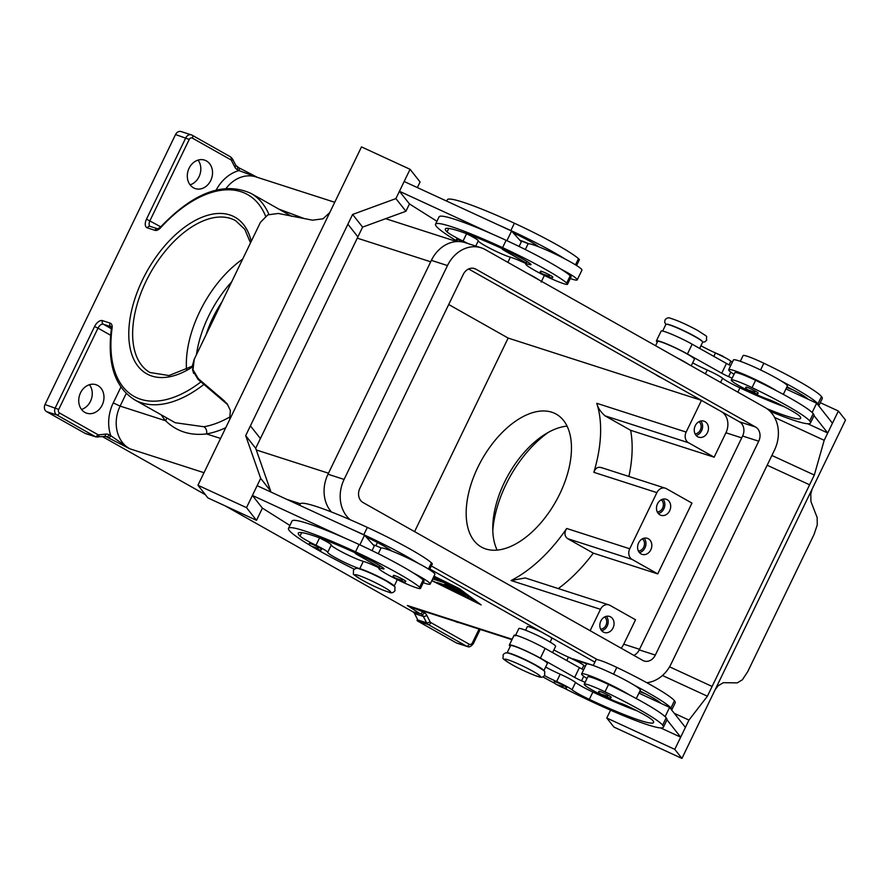 <?xml version="1.0" encoding="UTF-8"?>
<svg xmlns="http://www.w3.org/2000/svg" width="890" height="890" viewBox="0 0 890 890"><rect width="100%" height="100%" fill="white"/><g stroke="black" fill="none" stroke-linecap="round" stroke-linejoin="round"><path stroke-width="1.33" d="M186.511 369.561A87.153 48.55 119.4 0 1 199.649 311.823A87.153 48.55 119.4 0 1 242.625 259.168M309.331 543.467A6.809 0.645 25.8 0 1 312.835 544.524A6.809 0.645 25.8 0 1 319.121 547.606A6.809 0.645 25.8 0 1 321.59 549.397C320.656 550.521 321.279 550.966 311.845 546.393C309.364 545.158 308.53 544.191 309.331 543.467M397.318 579.635L394.103 586.265A20.425 1.925 -154.2 0 0 394.103 586.265A20.425 1.925 -154.2 0 0 380.887 577.799A20.425 1.925 -154.2 0 0 359.771 568.688A19.068 1.791 25.8 0 1 340.269 560.288A19.068 1.791 25.8 0 1 327.709 552.323A13.617 1.279 -154.2 0 0 315.983 545.259A19.068 1.791 25.8 0 1 300.008 536.08A76.262 7.187 25.8 0 1 298.306 533.099A76.262 7.187 25.8 0 1 356.957 553.625A27.234 2.57 25.8 0 1 382.934 567.698A13.617 1.279 25.8 0 1 384.002 568.855A13.617 1.279 25.8 0 1 382.077 568.632A23.151 2.18 -154.2 0 0 378.795 568.265A23.151 2.18 -154.2 0 0 379.641 569.466A23.151 2.18 -154.2 0 0 402.169 581.949A23.151 2.18 -154.2 0 0 420.492 588.412A23.151 2.18 -154.2 0 0 419.646 587.211A64.425 6.074 -154.2 0 0 355.533 551.811A87.153 8.21 -154.2 0 0 288.493 528.36A87.153 8.21 -154.2 0 0 354.331 569.244M570.29 278.526A29.96 2.826 -154.2 0 0 571.914 279.071A29.96 2.826 -154.2 0 0 577.221 279.872A29.96 2.826 -154.2 0 0 560.444 268.813A64.425 6.074 -154.2 0 0 506.121 240.311A87.153 8.21 -154.2 0 0 492.615 234.226L399.454 191.272L409.456 203.944L436.945 221.276M525.322 249.534L527.993 244.027A29.96 2.826 25.8 0 1 533.288 244.839A29.96 2.826 25.8 0 1 538.739 246.808A29.96 2.826 25.8 0 1 565.161 259.046A64.425 6.074 -154.2 0 0 510.838 230.543A87.153 8.21 -154.2 0 0 497.332 224.458L511.583 231.033L521.306 241.846L519.115 246.474M552.812 277.168A6.809 0.645 -154.2 0 0 550.343 275.388A6.809 0.645 -154.2 0 0 544.046 272.307A6.809 0.645 -154.2 0 0 540.542 271.25C539.752 271.951 540.597 272.93 543.067 274.165C549.475 277.713 552.723 278.715 552.812 277.168M554.303 681.729A6.809 0.645 25.8 0 1 557.808 682.786A6.809 0.645 25.8 0 1 564.093 685.867A6.809 0.645 25.8 0 1 566.563 687.647C566.485 689.194 563.236 688.193 556.817 684.644C554.348 683.409 553.502 682.43 554.303 681.729M515.299 635.894L518.837 628.574A20.425 1.925 25.8 0 1 523.821 629.586A20.425 1.925 25.8 0 1 544.402 638.92A20.425 1.925 25.8 0 1 555.616 646.351L552.601 652.593M593.263 665.498L596.022 659.79A23.151 2.18 25.8 0 1 616.803 667.411A64.425 6.074 25.8 0 1 674.442 700.73A87.153 8.21 25.8 0 1 675.198 702.833L671.661 710.153M543.823 670.76L547.361 663.439A20.425 1.925 25.8 0 0 536.147 656.019A20.425 1.925 25.8 0 0 515.566 646.674A20.425 1.925 25.8 0 0 510.571 645.662L507.033 652.982A20.425 1.925 25.8 0 1 507.033 652.982A20.425 1.925 25.8 0 1 512.017 654.005A20.425 1.925 25.8 0 1 532.598 663.339A20.425 1.925 25.8 0 1 543.823 670.76A20.425 1.925 25.8 0 1 543.812 670.771M544.446 675.621A19.068 1.791 -154.2 0 0 556.639 681.529A13.617 1.279 25.8 0 1 572.014 689.761A19.068 1.791 -154.2 0 0 589.336 699.373A76.262 7.187 -154.2 0 0 653.594 722.502A76.262 7.187 -154.2 0 0 652.926 720.655A27.234 2.57 -154.2 0 0 631.8 708.151A13.617 1.279 -154.2 0 0 620.909 703.423A23.151 2.18 25.8 0 1 605.144 696.736A23.151 2.18 25.8 0 1 584.229 684.199A23.151 2.18 25.8 0 1 605 691.819A64.425 6.074 25.8 0 1 662.638 725.139A87.153 8.21 25.8 0 1 663.395 727.241A87.153 8.21 25.8 0 1 563.303 687.725M584.229 684.199L587.767 676.878A23.151 2.18 25.8 0 1 608.538 684.499A64.425 6.074 25.8 0 1 629.619 695.023A29.96 2.826 -154.2 0 0 586.944 674.72A29.96 2.826 -154.2 0 0 581.637 673.919A29.96 2.826 -154.2 0 0 586.988 678.491M525.59 630.242L527.325 626.649A13.617 1.279 25.8 0 1 542.6 632.634M734.039 374.312A29.96 2.826 25.8 0 1 728.688 369.728A29.96 2.826 25.8 0 1 733.994 370.54A29.96 2.826 25.8 0 1 776.659 390.844A64.425 6.074 25.8 0 1 813.226 413.639A87.153 8.21 25.8 0 1 814.027 415.619L827.733 432.985L832.45 423.217L816.653 403.203L812.158 412.493M728.688 369.728L733.404 359.972A29.96 2.826 -154.2 0 1 738.711 360.773A29.96 2.826 -154.2 0 1 781.387 381.076A29.96 2.826 25.8 0 1 787.35 386.049L783.322 394.381M755.755 391.322A6.809 0.645 25.8 0 1 758.224 393.113C757.29 394.237 757.913 394.682 748.479 390.098C746.009 388.874 745.164 387.895 745.965 387.183A6.809 0.645 25.8 0 1 749.469 388.24A6.809 0.645 25.8 0 1 755.755 391.322M695.068 433.875A6.697 5.529 107.9 0 0 700.341 430.015A6.697 5.529 107.9 0 0 699.006 421.682M707.461 432.618A8.444 6.964 -72.1 0 1 698.761 437.201A8.444 6.964 -72.1 0 1 695.246 425.72A8.444 6.964 -72.1 0 1 703.946 421.126A8.444 6.964 -72.1 0 1 707.461 432.618M696.102 435.433A8.444 6.964 107.9 0 0 701.598 430.727A8.444 6.964 107.9 0 0 700.753 421.014M657.31 511.995A6.697 5.529 107.9 0 0 662.583 508.134A6.697 5.529 107.9 0 0 661.237 499.802M669.692 510.738A8.444 6.964 -72.1 0 1 661.003 515.321A8.444 6.964 -72.1 0 1 657.488 503.84A8.444 6.964 -72.1 0 1 666.176 499.257A8.444 6.964 -72.1 0 1 669.692 510.738M658.333 513.552A8.444 6.964 107.9 0 0 663.84 508.846A8.444 6.964 107.9 0 0 662.983 499.134M604.588 616.981A6.697 5.529 -72.1 0 1 605.934 625.314A6.697 5.529 -72.1 0 1 600.661 629.174M613.054 627.917A8.444 6.964 -72.1 0 1 604.355 632.501A8.444 6.964 -72.1 0 1 600.839 621.02A8.444 6.964 -72.1 0 1 609.528 616.436A8.444 6.964 -72.1 0 1 613.054 627.917M606.335 616.314A8.444 6.964 -72.1 0 1 607.191 626.026A8.444 6.964 -72.1 0 1 601.696 630.732M642.357 538.862A6.697 5.529 -72.1 0 1 643.692 547.194A6.697 5.529 -72.1 0 1 638.419 551.055M650.812 549.798A8.444 6.964 -72.1 0 1 642.124 554.381A8.444 6.964 -72.1 0 1 638.597 542.9A8.444 6.964 -72.1 0 1 647.297 538.317A8.444 6.964 -72.1 0 1 650.812 549.798M644.104 538.194A8.444 6.964 -72.1 0 1 644.961 547.906A8.444 6.964 -72.1 0 1 639.454 552.612M662.894 378.606A8.166 0.768 25.8 0 1 658.4 376.292A8.166 0.768 25.8 0 1 655.719 374.557M702.666 342.161L704.858 341.871L706.649 340.18C705.692 334.651 710.12 338.712 698.105 330.702C687.536 324.917 678.503 320.834 670.993 318.453C668.679 317.274 666.666 317.797 664.964 320.033L664.752 322.48L665.887 324.383A20.425 1.925 25.8 0 1 670.871 325.406A20.425 1.925 25.8 0 1 691.452 334.74A20.425 1.925 25.8 0 1 702.666 342.172L699.651 348.413M766.957 408.71A76.262 7.187 -154.2 0 0 800.633 418.322A76.262 7.187 -154.2 0 0 799.977 416.476A27.234 2.57 -154.2 0 0 778.85 403.971A13.617 1.279 -154.2 0 0 767.948 399.243A23.151 2.18 25.8 0 1 752.183 392.546A23.151 2.18 25.8 0 1 731.269 380.019A23.151 2.18 25.8 0 1 752.05 387.639A64.425 6.074 25.8 0 1 809.689 420.959A87.153 8.21 25.8 0 1 810.445 423.061A87.153 8.21 25.8 0 1 770.017 411.28M655.574 345.721L657.621 341.482A20.425 1.925 25.8 0 1 662.605 342.494A20.425 1.925 25.8 0 1 683.186 351.828A20.425 1.925 25.8 0 1 694.411 359.26L691.23 365.834M598.914 691.363A6.809 0.645 25.8 0 1 602.419 692.42A6.809 0.645 25.8 0 1 608.704 695.502A6.809 0.645 25.8 0 1 611.174 697.293C611.096 698.828 607.848 697.827 601.44 694.289C598.959 693.043 598.125 692.075 598.914 691.363M581.637 673.919L586.354 664.151A29.96 2.826 25.8 0 1 591.661 664.964A29.96 2.826 25.8 0 1 634.336 685.267A29.96 2.826 25.8 0 1 640.31 690.228L636.272 698.572M812.136 489.088L810.79 494.117L810.923 501.504L817.154 517.58L817.254 524.933L813.938 534.712L747.745 671.639L742.394 679.771L737.243 682.886L723.336 682.686L718.141 685.767L715.226 689.539M814.35 484.505A16.343 3.093 114.8 0 0 814.228 484.739L713.202 693.744A16.343 3.093 114.8 0 0 713.079 693.977L681.929 758.425L613.933 727.074L606.791 718.019L674.787 749.369L688.949 720.077L707.394 696.214L809.6 484.794L767.169 465.236L809.6 484.794L814.317 475.038L824.196 440.305L838.358 411.013L845.5 420.058L814.35 484.505M506.01 290.062A8.166 0.768 -154.2 0 0 508.691 291.798A8.166 0.768 -154.2 0 0 513.185 294.112M576.575 265.531L579.334 259.824A23.151 2.18 -154.2 0 0 578.489 258.623A64.425 6.074 -154.2 0 0 514.387 223.223A87.153 8.21 -154.2 0 0 447.347 199.761L446.691 201.107M528.371 243.816A20.425 1.925 -154.2 0 0 520.161 240.567M467.795 243.493A13.617 1.279 -154.2 0 0 463.034 241.079A19.068 1.791 25.8 0 1 447.058 231.901A76.262 7.187 25.8 0 1 445.356 228.919A76.262 7.187 25.8 0 1 504.007 249.445A27.234 2.57 25.8 0 1 529.984 263.518A13.617 1.279 25.8 0 1 531.041 264.664A13.617 1.279 25.8 0 1 529.116 264.452A23.151 2.18 -154.2 0 0 525.845 264.085A23.151 2.18 -154.2 0 0 526.691 265.287A23.151 2.18 -154.2 0 0 549.219 277.769A23.151 2.18 -154.2 0 0 567.531 284.233L571.069 276.912A23.151 2.18 -154.2 0 0 570.234 275.711A64.425 6.074 -154.2 0 0 560.444 268.813M567.531 284.233A23.151 2.18 -154.2 0 0 566.696 283.031A64.425 6.074 -154.2 0 0 502.583 247.631A87.153 8.21 -154.2 0 0 435.544 224.18A87.153 8.21 -154.2 0 0 457.683 241.524M526.068 263.629A20.425 1.925 -154.2 0 0 510.359 257.188A19.068 1.791 25.8 0 1 490.857 248.777A19.068 1.791 25.8 0 1 478.297 240.812A13.617 1.279 -154.2 0 0 466.571 233.759A19.068 1.791 25.8 0 1 465.782 233.369M538.773 279.794A20.425 1.925 -154.2 0 0 526.858 273.074M403.292 579.568A6.809 0.645 -154.2 0 0 396.996 576.486A6.809 0.645 -154.2 0 0 393.502 575.43C392.701 576.153 393.536 577.12 396.017 578.344C405.451 582.928 404.828 582.483 405.762 581.359A6.809 0.645 -154.2 0 0 403.292 579.568M420.492 588.412L424.029 581.092A23.151 2.18 -154.2 0 0 423.184 579.891A64.425 6.074 -154.2 0 0 413.394 572.993A29.96 2.826 25.8 0 1 430.17 584.062L434.887 574.295A29.96 2.826 -154.2 0 0 418.122 563.236A64.425 6.074 -154.2 0 0 363.799 534.723A87.153 8.21 -154.2 0 0 350.293 528.638L257.121 485.684L252.404 495.452L262.405 508.123L256.509 520.327L207.937 497.933L197.936 485.261L246.508 507.656L260.67 478.364L245.685 435.633L347.89 224.213L357.891 236.885L362.608 227.117L352.607 214.446L347.89 224.213M350.293 528.638L364.533 535.213L366.09 536.937A27.234 2.57 25.8 0 1 391.2 550.61A13.617 1.279 25.8 0 1 391.689 550.999A29.96 2.826 25.8 0 1 418.122 563.236M391.689 550.999A29.96 2.826 -154.2 0 0 386.249 549.03A29.96 2.826 -154.2 0 0 380.942 548.218L378.283 553.714M430.17 584.062A29.96 2.826 25.8 0 1 424.864 583.25A29.96 2.826 25.8 0 1 423.251 582.705M229.676 419.602L230.343 410.457L227.15 403.737L198.047 379.396L192.663 370.34L193.931 359.894L259.446 224.38M197.936 485.261L229.086 420.825A16.343 15.976 -38.3 0 0 229.208 420.581L330.234 211.586A16.343 15.976 -38.3 0 0 330.357 211.342L361.496 146.906L410.068 169.3L395.905 198.592L352.607 214.446M227.084 404.171L198.047 379.396L198.37 378.751L192.985 369.695L194.254 359.26L260.459 222.289L267.834 214.857L278.281 213.455L312.446 220.175L322.992 218.818L329.734 212.621M593.296 553.135L657.721 573.894L691.942 503.095L666.332 488.643A8.166 6.742 107.9 0 0 665.297 488.187A8.166 6.742 107.9 0 0 656.887 492.626L629.742 548.774L566.696 528.471C564.093 532.776 564.427 536.181 567.687 538.684L593.296 553.135A118.481 66.005 119.4 0 1 583.317 565.439A118.481 66.005 119.4 0 1 558.286 588.579M566.696 528.471A118.481 66.005 119.4 0 1 551.8 547.65A118.481 66.005 119.4 0 1 511.082 580.525L525.311 577.955L608.894 604.877A8.166 6.742 -72.1 0 1 609.928 605.334L635.538 619.785L623.734 644.193A16.343 13.483 -72.1 0 1 621.131 648.198M492.793 530.852A87.153 48.55 119.4 0 1 505.898 484.661A87.153 48.55 119.4 0 1 548.385 432.351M559.832 493.805A76.262 42.486 119.4 0 1 481.334 547.016A76.262 42.486 119.4 0 1 477.808 467.384A76.262 42.486 119.4 0 1 556.306 414.184A76.262 42.486 119.4 0 1 559.832 493.805M497.132 550.087A76.262 42.486 119.4 0 1 504.396 482.402A76.262 42.486 119.4 0 1 567.097 426.121M206.102 334.718A76.262 42.486 119.4 0 1 212.855 317.852A76.262 42.486 119.4 0 1 222.033 301.777M190.082 184.842A14.985 12.36 107.9 0 0 199.037 176.698A14.985 12.36 107.9 0 0 198.047 160.111M210.752 180.47A14.985 12.36 -72.1 0 1 195.322 188.613A14.985 12.36 -72.1 0 1 189.092 168.243A14.985 12.36 -72.1 0 1 204.511 160.1A14.985 12.36 -72.1 0 1 210.752 180.47M81.502 409.433A14.985 12.36 107.9 0 0 90.468 401.301A14.985 12.36 107.9 0 0 89.467 384.703M102.183 405.072A14.985 12.36 -72.1 0 1 86.753 413.216A14.985 12.36 -72.1 0 1 80.512 392.846A14.985 12.36 -72.1 0 1 95.942 384.691A14.985 12.36 -72.1 0 1 102.183 405.072M230.499 416.576A118.481 66.005 119.4 0 1 203.899 426.755L175.219 422.728L134.568 399.788A118.481 66.005 -60.6 0 0 203.921 384.413M511.961 639.665L411.48 607.303A32.685 26.967 -72.1 0 1 407.342 605.489L422.65 611.73A2.726 1.513 119.4 0 1 421.393 613.321A2.726 1.513 119.4 0 1 420.013 613.7L412.871 611.808A5.451 4.495 -72.1 0 1 413.817 612.543A5.451 4.495 -72.1 0 1 414.529 613.566L423.317 616.403L426.588 622.789A5.451 4.495 107.9 0 0 427.3 623.812A5.451 4.495 107.9 0 0 428.235 624.558L466.582 646.196A5.451 4.495 107.9 0 0 467.272 646.496C469.086 647.508 471.11 646.54 473.358 643.615L480.211 629.441M479.065 629.074L472.379 642.903A2.726 2.247 -72.1 0 1 469.23 644.227L430.882 622.588A2.726 2.247 -72.1 0 1 430.059 621.71A2.726 1.19 152.9 0 1 428.212 622.666A2.726 1.19 152.9 0 1 426.588 622.789L417.799 619.963A5.451 4.495 107.9 0 0 418.478 620.953L417.021 620.486A5.451 4.495 107.9 0 0 417.989 621.253L456.325 642.892A5.451 4.495 107.9 0 0 457.015 643.203L467.272 646.496M203.899 426.755A5.451 4.116 -99.7 0 1 206.502 433.92C190.238 435.844 176.587 431.45 165.551 420.725L120.117 406.096L126.224 393.458M192.396 135.347L230.432 156.818A2.726 1.513 119.4 0 1 230.588 156.896L192.251 135.258A2.726 1.513 119.4 0 0 192.095 135.18A5.451 4.495 107.9 0 0 191.406 134.88L181.148 131.575A5.451 4.495 107.9 0 0 178.367 131.742A5.451 4.495 107.9 0 0 175.541 134.535L45.012 404.538A5.451 4.495 107.9 0 0 44.5 408.644A5.451 4.495 107.9 0 0 46.592 411.647L56.849 414.951A2.726 1.513 -60.6 0 0 58.228 414.573A2.726 1.513 -60.6 0 0 59.496 412.982A2.726 2.247 -72.1 0 1 58.707 409.433L98 328.132L110.638 335.263M105.387 436.345A5.451 4.495 -72.1 0 1 105.799 436.445A5.451 4.495 -72.1 0 1 106.489 436.756L108.135 437.691A2.726 1.513 -60.6 0 0 109.514 437.301A2.726 1.513 -60.6 0 0 110.783 435.722L129.595 448.727A32.685 26.967 -72.1 0 1 120.117 406.096L113.241 402.925A38.137 31.462 107.9 0 0 110.783 435.722L109.125 434.787A8.166 6.742 107.9 0 0 105.699 434.098L98.979 434.854A2.726 2.247 -72.1 0 1 97.833 434.62L59.496 412.982M257.332 177.344L238.943 170.591A2.726 1.513 -60.6 0 0 239.354 168.733A2.726 1.513 -60.6 0 0 238.82 167.754A2.726 1.513 -60.6 0 0 238.82 167.743A2.726 1.513 -60.6 0 0 238.665 167.676L237.307 166.919M200.94 381.866A115.756 64.481 119.4 0 1 112.096 328.11A8.166 4.55 -60.6 0 0 110.082 323.081L102.506 320.645A8.166 4.55 -60.6 0 0 94.562 326.552L55.269 407.843A5.451 4.495 107.9 0 0 54.757 411.948A5.451 4.495 107.9 0 0 56.849 414.951L95.186 436.589L84.939 433.285A5.451 4.495 107.9 0 0 85.629 433.597L95.875 436.89A5.451 4.495 107.9 0 0 96.287 437.001M84.939 433.285L46.592 411.647M278.904 209.15L304.269 218.562M166.641 417.888A5.451 4.439 -40.7 0 1 165.551 420.725A123.933 69.031 -60.6 0 1 161.268 414.851M417.799 619.963L414.529 613.566M412.871 611.808L225.304 505.943M205.379 494.695L102.395 436.567M459.173 622.666A14.985 12.36 -72.1 0 1 457.093 622.221A14.985 12.36 -72.1 0 1 455.146 621.365M417.021 620.486A5.451 4.495 107.9 0 0 417.043 620.519L417.521 619.429M550.12 636.884A13.617 1.279 25.8 0 1 551.845 638.508L550.109 642.102M433.997 576.153L459.24 588.557L481.178 604.933L431.806 580.658M448.705 304.514L508.157 338.067L414.584 531.63M590.137 630.71L600.472 609.316A8.166 6.742 -72.1 0 1 608.894 604.877M701.476 400.389L686.157 432.084L596.767 403.292A118.481 66.005 119.4 0 1 593.841 472.323C595.488 467.851 598.18 466.371 601.907 467.884M508.157 338.067L701.298 400.289M596.767 403.292C597.813 407.698 600.561 411.881 605.022 415.841L630.632 430.304A118.481 66.005 119.4 0 1 628.896 476.462M686.157 432.084A8.166 6.742 107.9 0 0 688.526 442.742L714.136 457.193L630.632 430.304M722.024 411.981A16.343 13.483 -72.1 0 1 725.928 432.785L714.136 457.193M657.721 573.894L632.111 559.432A8.166 6.742 -72.1 0 1 629.742 548.774M198.37 378.751L224.859 401.357M260.414 438.536L250.413 425.865L260.414 438.536L357.891 236.885M497.332 224.458L404.171 181.504L399.454 191.272M417.354 187.579L420.08 181.972L410.068 169.3M362.608 227.117L405.918 211.264L395.905 198.592M405.918 211.264L409.456 203.944M260.403 438.536L255.686 448.304L270.671 491.035L270.315 491.77M255.686 448.304L245.685 435.633M270.671 491.035L260.67 478.364M256.509 520.327L246.508 507.656M252.404 495.452L345.565 538.405A87.153 8.21 -154.2 0 0 292.031 521.039L288.493 528.36M364.533 535.213L359.872 544.858M289.895 525.456L262.405 508.123M429.525 569.711L432.284 564.004A23.151 2.18 -154.2 0 0 431.45 562.803A64.425 6.074 -154.2 0 0 367.336 527.403A87.153 8.21 -154.2 0 0 300.297 503.951L299.652 505.286M381.32 547.995A20.425 1.925 -154.2 0 0 373.11 544.747M457.749 241.524L456.381 239.288A6.809 0.645 25.8 0 1 464.113 242.325M492.615 234.226A87.153 8.21 -154.2 0 0 439.082 216.849L435.544 224.18M526.357 263.028L504.942 250.869A8.166 0.768 25.8 0 1 502.094 248.788A8.166 0.768 25.8 0 1 502.094 248.777L502.227 248.621M506.922 240.678L511.583 231.033M513.13 232.746A27.234 2.57 25.8 0 1 538.25 246.43A13.617 1.279 25.8 0 1 538.739 246.808M712.111 686.446L669.569 666.832L712.111 686.446M681.929 758.425L674.787 749.369M771.886 455.469L814.317 475.038M774.589 417.432L824.196 440.305M807.72 423.751L827.733 432.985M786.782 387.228L789.975 388.707M820.291 402.68L838.358 411.013M814.027 415.619A87.153 8.21 25.8 0 1 813.983 415.73L810.445 423.061M610.573 710.187L606.791 718.019M662.46 675.499L707.394 696.214M674.286 713.313L688.949 720.077M660.669 727.942L680.683 737.165L685.411 727.397L669.603 707.383L665.119 716.673M680.683 737.165L666.977 719.81A87.153 8.21 25.8 0 1 666.933 719.921L663.395 727.241M554.737 683.286A87.153 8.21 25.8 0 1 542.822 676.867M638.909 693.11L661.048 703.4A27.234 2.57 -154.2 0 0 640.055 691.063A13.617 1.279 -154.2 0 0 639.932 690.996M661.048 703.4L669.603 707.383M634.336 685.267A64.425 6.074 25.8 0 1 670.904 708.051A87.153 8.21 25.8 0 1 671.705 710.042M730.668 365.634A8.166 0.768 25.8 0 1 726.451 363.454L692.164 344.207A21.794 2.058 -154.2 0 0 672.15 334.451A21.794 2.058 -154.2 0 0 661.114 331.125L656.397 340.881A21.794 2.058 25.8 0 1 667.433 344.219A21.794 2.058 25.8 0 1 687.436 353.975L721.734 373.222A8.166 0.768 -154.2 0 0 728.61 376.615L732.17 378.161M816.653 403.203L785.959 388.93M657.31 342.116A21.794 2.058 25.8 0 1 656.397 340.881M692.676 362.842A19.068 1.791 -154.2 0 0 707.227 370.018A13.617 1.279 25.8 0 1 722.602 378.25A19.068 1.791 -154.2 0 0 739.924 387.862A76.262 7.187 -154.2 0 0 784.379 406.774M808.098 399.221A27.234 2.57 -154.2 0 0 787.105 386.883A13.617 1.279 -154.2 0 0 786.982 386.816M817.955 403.871A87.153 8.21 25.8 0 1 818.744 405.862L822.249 398.642A87.153 8.21 25.8 0 0 821.492 396.54L817.955 403.871A64.425 6.074 25.8 0 0 781.387 381.076M676.578 357.569A20.425 1.925 25.8 0 1 688.482 364.288M731.269 380.019L734.817 372.699A23.151 2.18 25.8 0 1 755.588 380.319A64.425 6.074 25.8 0 1 776.659 390.844M700.931 345.754A19.068 1.791 -154.2 0 0 715.493 352.93A13.617 1.279 25.8 0 1 730.868 361.162A19.068 1.791 -154.2 0 0 732.314 362.219M786.671 387.45A76.262 7.187 -154.2 0 0 792.634 389.686M740.313 361.318L743.072 355.611A23.151 2.18 25.8 0 1 763.843 363.231A64.425 6.074 25.8 0 1 821.492 396.54M445.501 586.644L460.709 591.538L469.086 597.045L461.765 592.595L457.16 591.116L465.292 595.822L454.957 590.404L450.362 588.924L461.487 594.598L445.501 586.644M450.362 588.924L450.663 588.301M454.957 590.404L455.257 589.781M457.16 591.116L457.46 590.493M431.895 580.491L478.408 602.875M478.219 603.264L458.061 587.979M457.972 588.156L433.908 576.319M433.575 576.998L439.96 579.713L433.274 577.621M432.952 578.3L445.512 582.349L448.838 584.062L448.705 585.164L460.653 590.749L440.016 584.163L437.057 582.494L453.945 587.934L444.955 583.962L445.434 582.983L448.782 584.463M444.955 583.962L445.078 582.928L432.674 578.878M445.078 582.928L445.378 582.305M445.501 582.349L445.434 582.983M594.887 662.149L429.87 569.01M331.436 511.973A32.685 26.967 -72.1 0 1 327.987 474.225L431.372 260.37A32.685 26.967 -72.1 0 1 465.025 242.603L481.145 247.798A32.685 26.967 -72.1 0 1 485.284 249.612L765 407.475A32.685 26.967 -72.1 0 1 774.478 450.118L671.093 663.973A32.685 26.967 -72.1 0 1 646.774 682.697M633.847 655.374A10.891 8.989 107.9 0 0 639.231 649.889L742.605 436.033A10.891 8.989 107.9 0 0 739.445 421.816L468.63 268.969M755.566 427.011A10.891 8.989 -72.1 0 1 758.725 441.218L655.34 655.073A10.891 8.989 -72.1 0 1 644.115 661.003A10.891 8.989 -72.1 0 1 642.736 660.391L363.02 502.527A10.891 8.989 -72.1 0 1 359.86 488.31L463.245 274.454A10.891 8.989 -72.1 0 1 474.459 268.535A10.891 8.989 -72.1 0 1 475.839 269.136L755.566 427.011L739.445 421.816M597.457 659.69L431.35 565.951M350.215 519.738A32.685 26.967 -72.1 0 1 344.096 479.421L447.481 265.565A32.685 26.967 -72.1 0 1 481.145 247.798M629.619 695.023A64.425 6.074 25.8 0 1 666.187 717.818A87.153 8.21 25.8 0 1 666.977 719.81M545.626 667.022A19.068 1.791 -154.2 0 0 560.188 674.197A13.617 1.279 25.8 0 1 575.552 682.43A19.068 1.791 -154.2 0 0 592.873 692.053A76.262 7.187 -154.2 0 0 637.329 710.954M639.632 691.63A76.262 7.187 -154.2 0 0 645.584 693.866M553.892 649.934A19.068 1.791 -154.2 0 0 568.443 657.109A13.617 1.279 25.8 0 1 583.818 665.342A19.068 1.791 -154.2 0 0 585.264 666.399M585.119 682.341L581.559 680.794A8.166 0.768 25.8 0 1 574.684 677.401L540.397 658.155A21.794 2.058 -154.2 0 0 520.383 648.398A21.794 2.058 -154.2 0 0 509.347 645.061A21.794 2.058 -154.2 0 0 510.27 646.307M509.347 645.061L514.075 635.304A21.794 2.058 25.8 0 1 525.111 638.631A21.794 2.058 25.8 0 1 545.114 648.398L579.401 667.634A8.166 0.768 -154.2 0 0 583.618 669.814M565.161 259.046A29.96 2.826 25.8 0 1 581.938 270.115L577.221 279.872M413.394 572.993A64.425 6.074 -154.2 0 0 359.07 544.491A87.153 8.21 -154.2 0 0 345.565 538.405M379.018 567.809A20.425 1.925 -154.2 0 0 363.309 561.368A19.068 1.791 25.8 0 1 343.807 552.957A19.068 1.791 25.8 0 1 331.258 544.991A13.617 1.279 -154.2 0 0 319.532 537.938A19.068 1.791 25.8 0 1 318.742 537.549M372.076 550.654L374.256 546.026L366.09 536.937M355.177 552.801L355.054 552.957A8.166 0.768 -154.2 0 0 355.043 552.968A8.166 0.768 -154.2 0 0 357.891 555.048L379.307 567.208M533.166 671.416A19.88 1.869 25.8 0 1 536.859 676.089A19.88 1.869 25.8 0 1 511.783 664.53A19.88 1.869 25.8 0 1 508.101 659.857A19.88 1.869 25.8 0 1 533.166 671.416M666.721 324.238A19.88 1.869 25.8 0 1 695.09 336.476A19.88 1.869 25.8 0 1 702.266 341.426M318.064 548.396L311.912 546.416L318.064 548.396M382.077 568.632L382.633 567.475M383.457 586.922A19.88 1.869 -154.2 0 0 358.392 575.363A19.88 1.869 -154.2 0 0 362.074 580.035A19.88 1.869 -154.2 0 0 387.15 591.594A19.88 1.869 -154.2 0 0 383.457 586.922M543.134 274.198L549.286 276.178L543.134 274.198M556.884 684.677L563.036 686.657L556.884 684.677M567.664 656.764L575.785 660.291M613.544 674.153L616.803 667.411M605 691.819L608.538 684.499M754.698 392.112L748.546 390.132L754.698 392.112M601.495 694.311L607.648 696.292L601.495 694.311M578.489 258.623L575.485 264.842M570.234 275.711L566.696 283.031M510.359 257.188L507.867 262.35M402.236 580.358L396.083 578.378L402.236 580.358M196.468 354.665A84.439 47.037 119.4 0 1 208.46 316.44A84.439 47.037 119.4 0 1 231.678 281.83M192.329 366.179L168.966 375.547L149.965 372.51A87.153 48.55 119.4 0 1 145.938 281.507A87.153 48.55 119.4 0 1 235.65 220.709L244.794 229.309L250.502 242.892M251.236 241.368A89.879 50.074 -60.6 0 0 204.544 216.292A89.879 50.074 -60.6 0 0 142.5 279.916A89.879 50.074 -60.6 0 0 135.169 362.019A89.879 50.074 -60.6 0 0 192.318 367.058M94.562 326.552L98 328.132A5.451 3.037 119.4 0 1 100.526 324.961A5.451 3.037 119.4 0 1 103.296 324.194L111.206 326.83M110.082 323.081A2.726 2.247 107.9 0 0 110.872 326.641A5.451 3.037 119.4 0 1 111.161 326.764L111.361 328.844C107.1 363.554 114.832 387.195 134.568 399.788M150.165 226.394A5.451 3.037 119.4 0 1 149.119 224.447A5.451 3.037 119.4 0 1 149.932 220.72L189.225 139.43A2.726 2.247 -72.1 0 1 192.374 138.095L230.721 159.733A2.726 2.247 -72.1 0 1 231.545 160.623L234.815 167.008A8.166 6.742 107.9 0 0 237.296 169.656L238.943 170.591A38.137 31.462 107.9 0 0 216.203 190.026M160.756 226.828L146.494 219.14A8.166 4.55 -60.6 0 0 147.351 227.873A2.726 2.247 -72.1 0 1 150.154 226.394L157.73 228.83A2.726 2.247 -72.1 0 0 154.927 230.321A8.166 4.55 -60.6 0 0 160.601 227.773A2.726 0.857 -137.6 0 1 160.556 227.05L157.73 228.83M422.605 615.379A5.451 4.495 -72.1 0 1 423.317 616.403A2.726 1.19 152.9 0 0 424.942 616.281A2.726 1.19 152.9 0 0 426.788 615.313A8.166 6.742 107.9 0 0 424.308 612.665A2.726 1.513 119.4 0 1 423.05 614.256A2.726 1.513 119.4 0 1 421.66 614.634A5.451 4.495 -72.1 0 1 422.605 615.379M417.989 621.253L428.235 624.558A2.726 1.513 119.4 0 0 429.625 624.179A2.726 1.513 119.4 0 0 430.882 622.588M120.907 387.083L113.241 402.925M220.564 438.447L206.502 433.92A123.933 69.031 -60.6 0 0 225.749 427.734M469.23 644.227A2.726 1.513 119.4 0 1 467.962 645.817A2.726 1.513 119.4 0 1 466.582 646.196L456.325 642.892M472.379 642.903L473.358 643.615M175.541 134.535L189.225 139.43M192.374 138.095A2.726 1.513 119.4 0 0 192.785 136.237A2.726 1.513 119.4 0 0 192.251 135.258L191.406 134.88A5.451 4.495 107.9 0 0 188.613 135.035A5.451 4.495 107.9 0 0 185.787 137.839L146.494 219.14M105.142 436.322L106.489 436.756A2.726 1.513 -60.6 0 0 107.868 436.367A2.726 1.513 -60.6 0 0 109.125 434.787M104.197 436.289A2.726 1.446 -96.4 0 0 104.542 436.334A2.726 1.446 -96.4 0 0 105.242 435.844A2.726 1.446 -96.4 0 0 105.699 434.098M97.477 437.046A2.726 1.446 -96.4 0 0 97.811 437.09A2.726 1.446 -96.4 0 0 98.523 436.601A2.726 1.446 -96.4 0 0 98.979 434.854M105.799 436.445L95.875 436.89A5.451 4.495 107.9 0 1 95.186 436.589A2.726 1.513 -60.6 0 0 96.565 436.211A2.726 1.513 -60.6 0 0 97.833 434.62M45.012 404.538L58.707 409.433M102.506 320.645A2.726 2.247 107.9 0 0 103.296 324.194L111.372 328.766M268.902 214.368A118.481 66.005 -60.6 0 0 251.036 193.419C223.891 181.182 193.731 192.385 160.556 227.05M160.601 227.773A115.756 64.481 119.4 0 1 265.609 216.192M234.815 167.008A2.726 1.19 152.9 0 0 235.806 165.774A2.726 1.19 152.9 0 0 235.772 165.295L232.501 158.91L230.588 156.896A2.726 1.513 119.4 0 1 231.122 157.875A2.726 1.513 119.4 0 1 230.721 159.733M232.501 158.91A2.726 1.19 152.9 0 1 232.535 159.377A2.726 1.19 152.9 0 1 231.545 160.623M237.007 166.753A2.726 1.513 119.4 0 1 237.163 166.819A2.726 1.513 119.4 0 1 237.697 167.798A2.726 1.513 119.4 0 1 237.296 169.656M257.366 177.355L238.665 167.676M147.351 227.873L154.927 230.321M112.096 328.11A2.726 1.313 -172.2 0 0 111.361 328.844M108.135 437.691L129.595 448.727L203.999 472.701M226.16 188.369A32.685 26.967 -72.1 0 1 255.975 176.91L334.74 202.286M430.059 621.71L426.788 615.313M424.308 612.665L422.65 611.73A38.137 31.462 107.9 0 0 423.985 611.33M512.162 639.254L407.342 605.489L420.013 613.7M593.319 665.397L573.082 658.878M357.279 238.153L430.682 261.793M328.477 473.213L256.264 449.951M300.42 503.762L286.825 499.379M600.472 609.316L511.082 580.525M656.887 492.626L593.841 472.323M688.526 442.742L605.022 415.841M623.734 644.193L639.521 649.288M725.928 432.785L741.715 437.869M632.111 559.432L567.687 538.684M194.254 359.26L192.362 365.745M259.402 224.458L260.447 222.333M459.707 241.579L457.772 241.524M504.942 250.869L505.331 250.057M478.297 240.812L475.761 246.063M466.571 233.759L463.034 241.079M448.749 228.407L447.058 231.901M529.683 263.295L529.116 264.452M506.121 240.311L502.583 247.631M514.387 223.223L510.838 230.543M528.86 243.793A19.88 1.869 -154.2 0 0 519.927 240.3M714.703 352.585L722.825 356.111M728.61 376.615L730.79 372.098M721.734 373.222L726.451 363.454M687.436 353.975L692.164 344.207M707.227 370.018L705.392 373.833M722.602 378.25L720.589 382.411M739.924 387.862L737.855 392.156M755.588 380.319L752.05 387.639M813.226 413.639L809.689 420.959M715.493 352.93L713.825 356.367M730.868 361.162L729.077 364.844M763.843 363.231L760.583 369.973M465.559 595.432L465.937 594.642M440.016 584.163L440.316 583.54M433.386 579.156L433.686 578.544M742.605 436.033L758.725 441.218M639.231 649.889L655.34 655.073M472.991 268.224L475.839 269.136M327.987 474.225L344.096 479.421M431.372 260.37L447.481 265.565M662.638 725.139L666.187 717.818M589.336 699.373L592.873 692.053M572.014 689.761L575.552 682.43M556.639 681.529L560.188 674.197M670.904 708.051L674.442 700.73M582.038 669.035L583.818 665.342M566.785 660.558L568.443 657.109M545.114 648.398L540.397 658.155M579.401 667.634L574.684 677.401M583.74 676.278L581.559 680.794M355.533 551.811L359.07 544.491M419.646 587.211L423.184 579.891M300.008 536.08L301.699 532.587M315.983 545.259L319.532 537.938M327.709 552.323L331.258 544.991M359.771 568.688L363.309 561.368M363.799 534.723L367.336 527.403M428.435 569.033L431.45 562.803M358.292 554.236L357.891 555.048M395.026 590.626C394.059 585.097 398.498 589.158 386.483 581.148C375.914 575.374 366.869 571.28 359.371 568.899C357.046 567.72 355.032 568.243 353.341 570.479C354.309 576.008 349.87 571.947 361.885 579.957C372.454 585.742 381.487 589.825 388.997 592.206C391.322 593.385 393.324 592.862 395.026 590.626M544.736 675.121C543.267 677.301 541.22 677.813 538.595 676.667C536.103 676.311 520.405 669.58 511.594 664.452C499.579 656.687 503.907 659.98 503.05 654.973C504.508 652.793 506.566 652.281 509.191 653.427C511.683 653.783 527.381 660.514 536.192 665.642C548.196 673.407 543.879 670.114 544.736 675.121M515.399 235.272L516.322 234.259M387.84 549.564L388.285 548.641M378.795 568.265L380.019 565.729M377.438 542.522L375.88 545.748M578.066 661.815L567.431 656.664M665.887 324.383L662.661 331.069M714.481 352.484L725.116 357.635M544.691 274.765L541.153 282.086M238.82 167.754L235.772 165.295M257.444 177.388L238.854 167.765M575.552 660.158L587.2 663.907M385.648 218.684L456.692 241.568M291.675 216.359L251.036 193.419M600.895 467.439L665.297 488.187M193.642 373.422L192.485 369.328M260.459 222.289L259.424 224.425M525.845 264.085L527.069 261.549M534.89 245.373L535.335 244.461"/></g></svg>
